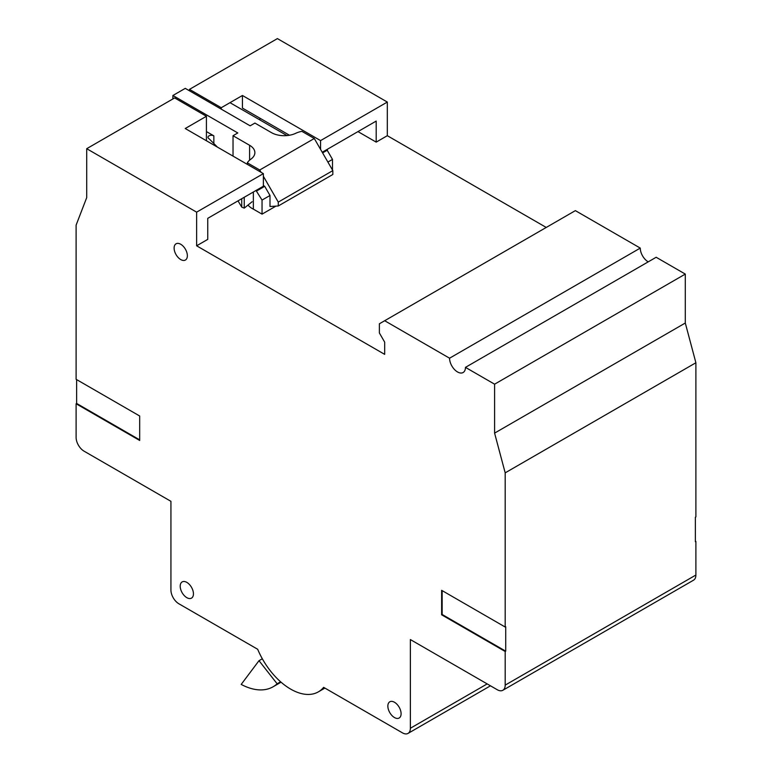 <?xml version="1.0" encoding="UTF-8"?>
<svg xmlns="http://www.w3.org/2000/svg" width="772" height="772" viewBox="0 0 772 772"><rect width="100%" height="100%" fill="white"/><g stroke="black" fill="none" stroke-linecap="round" stroke-linejoin="round"><path stroke-width="1.16" d="M394.473 717.555A9.36 5.404 60 0 1 388.355 709.304A9.36 5.404 60 0 1 389.792 701.796A9.36 5.404 60 0 1 394.473 702.259A9.36 5.404 60 0 1 400.591 710.51A9.36 5.404 60 0 1 399.153 718.018A9.36 5.404 60 0 1 394.473 717.555M180.735 259.566A9.36 5.404 60 0 1 174.617 251.315A9.36 5.404 60 0 1 176.055 243.807A9.36 5.404 60 0 1 180.735 244.27A9.36 5.404 60 0 1 186.853 252.521A9.36 5.404 60 0 1 185.415 260.029A9.36 5.404 60 0 1 180.735 259.566M186.824 597.663A9.36 5.404 60 0 1 180.706 589.412A9.36 5.404 60 0 1 182.144 581.914A9.36 5.404 60 0 1 186.824 582.377A9.36 5.404 60 0 1 192.942 590.628A9.36 5.404 60 0 1 191.504 598.126A9.36 5.404 60 0 1 186.824 597.663M494.591 384.186L685.295 274.089L656.161 257.269L465.458 367.366A11.233 6.485 60 0 1 463.132 372.509A11.233 6.485 60 0 1 457.516 371.959A11.233 6.485 60 0 1 449.565 358.198L384.678 320.727L379.38 323.786L379.38 332.964L384.678 342.141L384.678 354.367L196.628 245.805L196.628 212.155L86.705 148.697L86.705 197.632L76.11 225.125L76.11 379.303L139.684 416.002L139.684 440.465L76.11 403.766L76.11 437.406A11.233 6.485 -120 0 0 84.061 451.166L170.93 501.327L170.93 590.02A11.233 6.485 -120 0 0 178.882 603.781L257.674 649.271A55.439 32.009 -120 0 0 290.648 689.106A55.439 32.009 -120 0 0 318.373 691.857A55.439 32.009 -120 0 0 323.632 687.35L402.424 732.84A11.233 6.485 -120 0 0 408.041 733.4A11.233 6.485 -120 0 0 410.366 728.257L410.366 639.563L497.245 689.724A11.233 6.485 -120 0 0 502.861 690.274A11.233 6.485 -120 0 0 505.187 685.131L505.187 651.491L441.623 614.792L441.623 590.319L505.187 627.028L505.187 472.85L494.591 433.121L494.591 384.186L465.458 367.366M76.11 403.766L76.64 403.457L76.64 379.602M86.705 148.697L174.646 97.928L206.423 116.282L185.232 128.519L263.368 173.632L196.628 212.155M189.478 90.797L189.478 89.369L277.409 38.6L387.322 102.058L387.322 135.698L376.196 142.125L357.976 131.607M196.628 245.805L207.745 239.378L207.745 218.341L263.368 186.226L263.368 173.632M546.238 227.45L387.322 135.698M260.666 118.608L259.131 119.496M449.565 358.198L640.268 248.092L575.372 210.631L384.678 320.727M640.268 248.092A11.233 6.485 -120 0 0 648.21 261.853M494.591 433.121L685.295 323.024L685.295 274.089M505.187 472.85L695.89 362.753L685.295 323.024M502.861 690.274L693.555 580.177A11.233 6.485 -120 0 0 695.89 575.034L695.89 541.394L695.36 541.085M695.89 362.753L695.89 516.922L695.36 517.23L695.36 541.693L695.89 541.394M505.187 627.028L505.718 626.719L505.718 651.182L505.187 651.491M442.153 590.628L442.153 614.483L441.623 614.792M442.153 614.483L505.718 651.182M76.64 403.457L139.684 439.857M189.478 89.369L221.255 107.713L242.437 95.487L320.573 140.6L387.322 102.058M221.255 107.713L221.255 109.151M206.423 140.755L206.423 116.282M242.437 95.487L242.437 108.09L289.471 135.245M322.223 152.248L376.196 121.079L376.196 142.125M320.573 140.6L320.573 149.392M280.603 681.801L277.148 683.799L259.006 660.678L262.316 658.767M277.148 683.799A67.425 38.928 60 0 1 273.124 686.762A67.425 38.928 60 0 1 241.202 684.417L259.006 660.678M238.008 200.865L241.732 207.099L244.232 208.131L252.126 201.743M286.981 135.573L229.998 102.676M327.376 149.276L327.376 150.54M206.423 131.578L213.844 135.853L213.844 143.515M213.844 135.853A3.435 1.978 180 0 0 210.1 135.428A3.435 1.978 180 0 0 207.977 137.252A3.435 1.978 180 0 0 208.99 138.661L217.443 147.114M244.232 197.275L244.232 208.131M241.732 198.713L241.732 207.099M248.034 205.062A20.159 11.638 0 0 0 252.126 208.469A20.159 11.638 0 0 0 253.361 209.125L253.361 192.006M247.32 164.359L247.32 162.824L259.739 169.994L261.071 172.301M233.028 156.108L233.028 135.718L249.607 145.29A17.997 10.393 180 0 1 254.876 152.634A17.997 10.393 180 0 1 250.997 159.08A20.159 11.638 0 0 0 247.32 162.824M263.368 176.277L278.277 202.1L278.277 205.979L269.997 206.5L269.997 195.49L262.046 200.073L262.046 214.143L253.361 209.125M262.046 214.143L275.932 206.124M332.491 170.033L332.491 159.408L327.888 162.062M172.899 98.932L172.899 95.496L237.795 132.958L233.028 135.718M278.277 205.979L332.828 174.491L332.828 170.612L314.291 138.497L301.871 131.327A20.159 11.638 180 0 0 295.396 133.45A17.997 10.393 180 0 1 271.493 132.649L254.914 123.076L250.147 125.826L185.261 88.365L172.899 95.496M256.014 190.472L262.046 200.073M269.997 195.49L264.7 186.313L256.758 190.906M264.7 186.313L263.368 185.541M332.491 159.408L327.193 150.231L322.599 152.885M327.193 150.231L326.45 149.807M259.739 169.994L314.291 138.497M278.277 202.1L332.828 170.612M505.187 685.131L695.89 575.034M410.366 728.257L487.18 683.905M249.607 160.151L249.607 145.29M490.471 685.806L408.041 733.4M324.896 688.084L318.373 691.857M273.124 686.762L281.047 682.187"/></g></svg>
